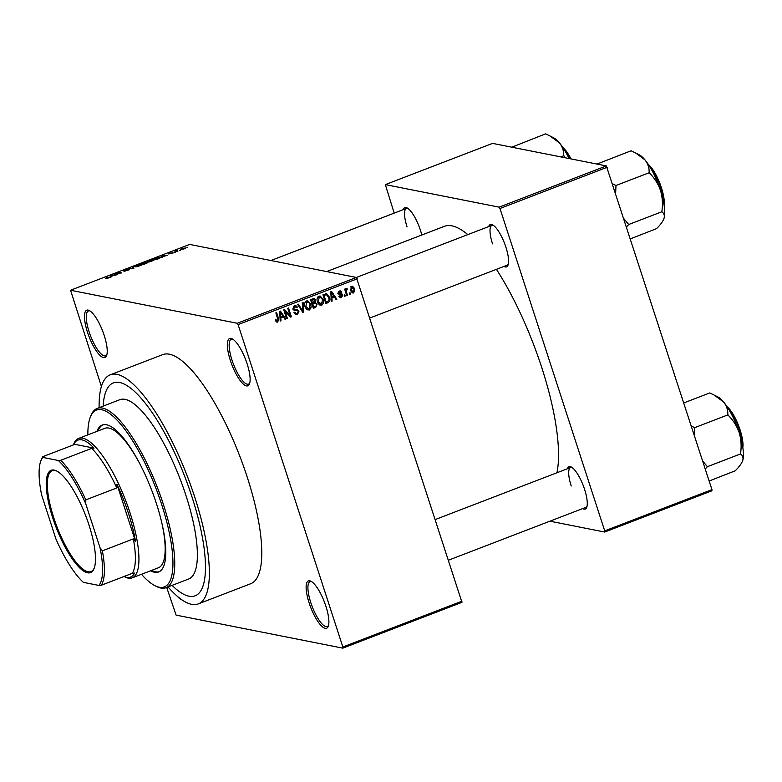 <?xml version="1.0" encoding="UTF-8"?>
<svg xmlns="http://www.w3.org/2000/svg" width="782" height="782" viewBox="0 0 782 782"><rect width="100%" height="100%" fill="white"/><g stroke="black" fill="none" stroke-linecap="round" stroke-linejoin="round"><path stroke-width="1.17" d="M104.231 335.498A25.337 7.341 69 0 1 106.596 355.575A25.337 7.341 69 0 1 87.467 332.174A25.337 7.341 69 0 1 89.256 310.493A25.337 7.341 69 0 1 104.231 335.498M90.057 310.972A24.007 6.96 -111 0 0 88.425 310.972A24.007 6.96 -111 0 0 89.099 331.803A24.007 6.96 -111 0 0 105.658 355.79A24.007 6.96 -111 0 0 106.87 354.696M247.122 363.806A25.337 7.341 69 0 1 249.487 383.884A25.337 7.341 69 0 1 230.367 360.482A25.337 7.341 69 0 1 232.156 338.802A25.337 7.341 69 0 1 247.122 363.806M232.958 339.28A24.007 6.96 -111 0 0 231.316 339.28A24.007 6.96 -111 0 0 232 360.111A24.007 6.96 -111 0 0 248.549 384.089A24.007 6.96 -111 0 0 249.771 382.994M325.889 606.216A25.337 7.341 69 0 1 328.254 626.304A25.337 7.341 69 0 1 309.125 602.902A25.337 7.341 69 0 1 310.913 581.221A25.337 7.341 69 0 1 325.889 606.216M311.725 581.691A24.007 6.96 -111 0 0 310.083 581.691A24.007 6.96 -111 0 0 310.757 602.531A24.007 6.96 -111 0 0 327.316 626.509A24.007 6.96 -111 0 0 328.528 625.414M182.05 599.921A25.337 7.341 69 0 1 177.446 596.373M403.199 209.654A22.678 6.569 69 0 1 407.031 207.895A22.678 6.569 69 0 1 420.433 230.26A22.678 6.569 69 0 1 421.791 235.011M488.672 226.585A22.678 6.569 69 0 1 492.504 224.825A22.678 6.569 69 0 1 505.905 247.2A22.678 6.569 69 0 1 508.017 265.166A22.678 6.569 69 0 1 503.989 266.427M369.974 317.961L507.254 265.166A21.339 6.188 -111 0 0 508.29 264.267M567.361 468.75A22.678 6.569 69 0 1 571.192 466.991A22.678 6.569 69 0 1 584.584 489.356A22.678 6.569 69 0 1 586.705 507.332A22.678 6.569 69 0 1 582.678 508.593M448.653 560.127L585.943 507.332A21.339 6.188 -111 0 0 586.979 506.433M172.079 585.386A114.035 33.049 -111 0 0 195.187 595.796A114.035 33.049 -111 0 0 191.961 496.824A114.035 33.049 -111 0 0 113.331 382.916A114.035 33.049 -111 0 0 103.146 406.122A114.035 33.049 -111 0 1 113.331 382.916L113.331 382.916A114.035 33.049 -111 0 1 191.961 496.824A114.035 33.049 -111 0 1 195.187 595.796A114.035 33.049 -111 0 1 172.079 585.386M168.052 586.93A122.706 35.571 -111 0 0 198.296 603.89A122.706 35.571 -111 0 0 194.826 497.391A122.706 35.571 -111 0 0 110.213 374.822A122.706 35.571 -111 0 0 99.128 407.666M198.296 603.89L250.719 583.724A122.706 35.571 -111 0 0 247.259 477.235A122.706 35.571 -111 0 0 162.636 354.666L110.213 374.822M556.95 472.758A141.376 40.977 -111 0 0 541.76 367.589A141.376 40.977 -111 0 0 496.433 269.331M467.812 234.61A141.376 40.977 -111 0 0 444.274 226.369L326.71 271.569M180.437 250.045L179.674 250.328L180.515 250.269M176.683 251.061L177.846 251.296L177.084 251.589L174.845 251.139L177.299 250.24L176.361 250.914L176.83 251.54M176.82 250.592L176.546 251.481L176.361 250.914M175.236 252.039L174.474 252.332L175.315 252.273M173.125 252.997L168.511 253.925L169.577 253.143L173.213 252.83M171.717 253.671L172.343 253.045M169.929 253.192L169.293 253.857M162.236 256.76L161.708 257.503L160.926 255.997L161.718 255.694L167.231 255.372L162.236 256.76L162.392 257.239M147.749 261.99C146.703 261.882 147.143 261.403 149.049 260.543L153.555 259.732L153.917 260.25L149.558 261.911L147.241 261.735M153.771 260.386L153.555 259.732L153.917 260.25M135.286 266.779C134.25 266.672 134.68 266.193 136.596 265.333L141.102 264.521L141.454 265.039L137.094 266.701L134.787 266.525M141.307 265.176L141.102 264.521L141.454 265.039M108.981 277.727L108.835 277.258L108.141 278.118L105.541 278.558L108.405 277.678L105.981 277.131L109.236 277.444M357.247 278.793L238.099 324.608L237.249 323.269L70.546 290.239L189.684 244.424L356.397 277.454L461.957 602.336L342.819 648.151L342.848 646.988L461.996 601.172M237.249 323.269L491.937 225.333A21.339 6.188 -111 0 0 492.543 243.857M111.112 276.417L110.585 277.16L109.803 275.665L110.594 275.352L116.107 275.039L113.732 275.411L111.112 276.417L111.269 276.896M115.257 273.925L117.73 274.414L113.889 274.091L120.369 273.035L117.896 272.547L118.649 272.253L121.738 272.869L115.257 273.925L115.413 274.394M129.431 269.741L124.309 271.295L128.58 269.741L123.243 270.963L124.563 269.966L127.759 269.262L124.573 270.64L129.519 269.555M133.204 266.662L133.908 268.187L127.828 268.725L133.126 268.275L132.402 266.965L133.204 266.662L133.722 268.265M147.583 262.781L143.722 264.414L140.643 263.798L145.853 262.244L147.7 262.566M159.939 258.05L159.714 257.356C160.789 257.454 160.349 257.923 158.404 258.774L156.185 259.624L153.096 259.008L156.478 257.747L160.222 257.62M185.207 248.373L185.041 247.865L184.112 248.911L180.838 249.487L181.786 248.451L185.432 248.05M187.582 247.288L186.83 247.581L187.66 247.523M166.703 587.458L176.106 615.121L342.819 648.151M350.092 292.781L350.502 294.032L349.74 294.325L349.339 293.074L350.092 292.781M346.397 291.901L347.472 295.205L346.709 295.488L344.647 289.135L345.4 288.841L345.732 289.858L346.27 288.382L347.1 288.441L347.179 289.438L346.113 290.552L346.397 291.901L345.488 291.725M344.901 294.785L345.302 296.036L344.549 296.329L344.139 295.078L344.901 294.785M342.721 294.843L341.558 297.6L340.541 297.727L339.046 296.27L339.769 295.86L341.314 296.671L342.017 295.293L339.476 294.677L338.264 293.494L339.388 291.021L340.414 290.904L341.734 292.165L341.011 292.576L339.711 291.921L338.977 293.074L341.587 293.573L342.721 294.843L341.001 294.658M338.909 296.398L341.314 296.671M341.636 294.794L338.841 294.384M338.518 291.5L340.278 291.852L338.479 291.676M338.205 293.27L340.375 293.533M331.93 298.235L332.125 301.099L331.333 301.402L330.796 291.774L331.597 291.461L336.856 299.281L336.065 299.584L334.559 297.228L331.148 298.079M321.832 305.185L319.212 304.648L317.492 301.94C316.524 299.526 316.993 297.61 318.929 296.212L320.249 296.095L323.308 299.584L323.572 303.015L321.832 305.185L319.642 304.96M309.379 309.975L306.759 309.437L305.039 306.73C304.061 304.315 304.54 302.399 306.466 301.002L307.795 300.884L310.845 304.374L311.119 307.805L309.379 309.975L307.189 309.75M276.212 321.822L277.766 322.135L276.378 321.969L275.244 320.034L275.958 319.633L277.473 321.099L278.069 320.121L275.851 312.898L276.603 312.614L278.539 318.548L277.766 322.135L276.378 321.969M275.293 320.786L277.473 321.099M238.099 324.608L342.848 646.988M280.806 317.893L281.002 320.757L280.21 321.07L279.673 311.432L280.464 311.128L285.733 318.939L284.941 319.242L283.436 316.886L280.024 317.736M285.078 311.314L287.356 318.313L286.593 318.606L283.758 309.858L284.56 309.545L290.044 315.332L287.766 308.323L288.519 308.03L291.363 316.778L290.552 317.091L285.078 311.314L284.169 311.138M293.172 309.154L297.199 309.467L299.027 311.099L297.483 314.55L296.095 314.706L294.012 312.565L294.736 312.155L296.192 313.602L297.219 313.504L298.274 311.412L297.316 310.483L294.628 310.434L293.055 308.851L294.433 305.625L295.723 305.488L297.561 307.365L296.847 307.766L294.785 306.642L293.817 308.587L294.658 309.506L292.888 309.154M293.573 306.163L295.674 306.534L293.387 306.358M303.074 302.429L303.533 312.096L302.79 312.38L297.698 304.501L298.489 304.198L302.781 311.236L302.272 302.742L303.074 302.429M314.56 302.038L317.169 303.963L315.703 307.414L313.347 308.323L310.513 299.574L314.11 298.489L315.664 300.063L315.635 302.243M326.338 293.67L329.457 297.15C330.463 299.565 329.994 301.402 328.029 302.673L325.811 303.533L322.966 294.785L326.7 293.7M354.754 288.744L353.738 292.918L352.76 293.015L350.551 290.435L351.597 286.329L352.584 286.241L354.754 288.744L353.816 288.558M70.546 290.239L101.396 386.474M711.913 490.803L604.682 532.043L604.721 530.88L711.952 489.64L711.913 490.803M549.912 521.183L604.682 532.043M606.353 165.921L492.572 143.38L385.34 184.611L499.121 207.152L606.353 165.921L711.952 489.64M607.203 167.26L499.972 208.491L604.721 530.88M385.34 184.611L394.187 213.124M499.972 208.491L499.121 207.152M407.842 208.374A21.339 6.188 -111 0 0 406.464 208.403A21.339 6.188 -111 0 0 407.07 226.927M571.994 467.47A21.339 6.188 -111 0 0 570.625 467.499A21.339 6.188 -111 0 0 571.222 486.013M493.315 225.314A21.339 6.188 -111 0 0 491.937 225.333M276.857 321.099L276.124 321.734M280.181 320.6L281.002 320.757M282.331 316.163L282.722 316.749M284.599 318.714L285.733 318.939M279.995 317.179L281.667 316.534L283.436 316.886M280.611 313.953L280.728 316.778L282.84 315.967L280.425 312.165L280.611 313.953L279.8 313.797M279.956 316.622L280.728 316.778M279.702 312.028L280.425 312.165M286.447 318.137L287.356 318.313M283.925 310.386L284.736 311.246M288.617 315.048L290.044 315.332M289.193 315.166L289.428 315.908M289.995 316.505L291.363 316.778M296.661 313.631L295.723 314.198L297.483 314.55M294.296 313.211L296.192 313.602M297.316 310.483L293.944 310.141M294.794 305.518L295.596 306.515M296.525 307.16L297.561 307.365M292.937 308.421L293.817 308.587M296.388 309.467L297.15 310.454M298.01 310.904L299.027 311.099M302.468 311.881L303.533 312.096M301.94 311.07L302.781 311.236M306.915 300.875L308.128 302.038M309.916 304.188L310.845 304.374M310.249 307.629L311.119 307.805M308.489 309.076L307.619 309.623M305.41 301.744L307.785 301.94L305.586 301.559M305.967 308.597L309.046 308.958L310.083 304.638L309.115 302.781L306.808 302.018L305.801 306.446L309.046 308.958M304.902 306.27L305.801 306.446M314.784 306.622L313.054 307.404M313.162 298.568L313.817 299.496M314.599 299.858L315.664 300.063M313.68 301.862L315.41 303.612M316.192 303.768L317.169 303.963M311.871 303.758L312.78 303.944L313.778 307.003L316.133 305.977L316.417 304.257L315.381 303.162L311.725 303.318M310.689 300.122L311.598 300.308L312.448 302.917L314.638 301.979L314.95 300.503L312.311 299.193L310.542 299.682M311.539 302.732L312.448 302.917M314.071 299.545L311.598 300.308M312.868 306.827L313.778 307.003M312.517 303.015L314.276 303.367L312.78 303.944M315.381 303.162L314.276 303.367M319.369 296.085L320.581 297.248M322.38 299.398L323.308 299.584M322.712 302.839L323.572 303.015M320.952 304.286L320.073 304.833M317.873 296.955L319.261 297.228L318.254 301.657L321.5 304.169L322.536 299.848L321.578 297.991L318.049 296.769M318.421 303.807L321.5 304.169M317.355 301.481L318.254 301.657M320.239 297.15L319.261 297.228M327.091 301.891L326.26 302.331L328.029 302.673M326.26 302.331L325.507 302.614M325.791 293.739L326.778 294.804M328.538 296.965L329.457 297.15M324.999 294.452L322.995 294.892M324.051 295.518L326.231 302.214L327.599 301.696L329.085 299.682L328.694 297.434L326.534 294.755L323.142 295.332M325.322 302.038L326.231 302.214M323.631 294.648L325.4 295M331.304 300.933L332.125 301.099M333.455 296.505L333.846 297.092M335.722 299.056L336.856 299.281M331.118 297.522L332.79 296.877L334.559 297.228M331.734 294.296L331.851 297.111L333.963 296.3L331.548 292.507L331.734 294.296L330.923 294.14M331.079 296.965L331.851 297.111M330.825 292.37L331.548 292.507M340.59 296.73L339.789 297.248L341.558 297.6M339.867 294.443L339.007 294.374L339.867 294.443M339.456 291.002L339.955 291.794M340.463 291.911L341.734 292.165M338.147 292.908L338.977 293.074M340.405 293.533L340.962 294.491M344.393 295.85L345.302 296.036M346.553 295.019L347.472 295.205M344.823 289.672L345.732 289.858M345.791 289.154L347.179 289.438M345.761 289.369L346.592 289.526M345.038 290.337L346.113 290.552M349.593 293.856L350.502 294.032M352.741 292.038L351.968 292.566L353.738 292.918M351.695 286.3L352.457 287.19M350.707 286.838L352.467 287.19L351.871 287.248L351.313 290.142L353.464 291.999L354.021 289.105L350.698 287.014M350.414 289.966L351.313 290.142M351.089 291.706L353.464 291.999M110.809 275.802L113.116 275.44L110.575 275.547L111.181 276.926M111.22 276.916L111.005 276.251M111.044 276.984L110.575 275.547M114.856 274.287L114.69 273.778M136.958 265.401L136.048 266.496L139.392 265.89L140.33 264.815L136.958 265.401M135.794 266.828L135.618 266.271L136.156 266.818M140.877 265.46L140.33 264.815M144.934 263.114L145.149 262.547L142.998 262.899M141.913 264.052L141.757 263.583L145.149 262.547M143.077 263.075L141.757 263.583M143.038 263.837L144.123 264.052L146.723 262.732L143.038 263.837L143.194 264.306M146.547 263.329L146.723 262.732M149.421 260.611L148.512 261.706L151.845 261.1L152.793 260.025L149.421 260.611M148.257 262.038L148.072 261.481L148.619 262.029M153.331 260.67L152.793 260.025M154.21 258.793L156.576 259.262L159.401 257.913L156.693 257.874L154.367 259.262M161.933 256.144L164.24 255.782L161.698 255.89L162.304 257.268M162.343 257.258L162.128 256.594M162.167 257.327L161.698 255.89M182.089 248.52L181.59 249.194L183.809 248.832L184.298 248.158L182.089 248.52L181.698 249.517M183.868 248.999L184.298 248.158M150.535 570.811A78.689 22.805 -111 0 0 158.668 571.965A78.689 22.805 -111 0 0 156.449 503.676A78.689 22.805 -111 0 0 102.178 425.066A78.689 22.805 -111 0 0 96.919 431.381M102.794 424.87A78.689 22.805 -111 0 0 98.112 430.921M141.483 574.291A94.7 27.448 -111 0 0 155.061 585.738A94.7 27.448 -111 0 0 161.737 504.722A94.7 27.448 -111 0 0 90.272 417.265A94.7 27.448 -111 0 0 87.867 434.86M90.272 417.265L90.898 415.662A96.03 27.839 69 0 1 97.154 408.429A96.03 27.839 69 0 1 163.37 504.351A96.03 27.839 69 0 1 166.087 587.693A96.03 27.839 69 0 1 156.595 586.51L155.061 585.738M166.087 587.693L188.716 578.983A96.03 27.839 -111 0 0 186.008 495.641A96.03 27.839 -111 0 0 119.793 399.719L97.154 408.429M73.4 444.919L73.733 444.049A74.691 21.652 69 0 1 78.601 438.428L104.808 428.35A74.691 21.652 69 0 1 138.375 461.145M161.366 520.929A74.691 21.652 69 0 1 158.423 567.771L132.217 577.849A74.691 21.652 69 0 1 128.14 578.113A74.691 21.652 69 0 1 124.837 576.93L123.996 576.51M151.718 570.352A78.689 22.805 -111 0 0 159.254 571.71M512.249 146.674L512.181 146.879A41.417 12.004 -111 0 1 512.464 146.938L545.611 133.849L550.166 136.058L559.511 142.959A36.08 10.459 -111 0 0 553.666 137.818L550.381 136.176M560.831 156.899L563.881 155.726L565.572 157.847M569.052 158.531A36.08 10.459 69 0 0 559.511 142.959C562.463 146.762 563.842 150.936 563.666 155.471L563.881 155.726M87.535 572.786A54.818 15.884 69 0 1 52.726 517.831A54.818 15.884 69 0 1 54.163 470.07A54.818 15.884 69 0 1 56.597 470.94A54.818 15.884 69 0 1 85.688 515.719A54.818 15.884 69 0 1 94.094 568.465A54.818 15.884 69 0 1 87.535 572.786M57.057 471.184A54.017 15.66 -111 0 0 55.121 470.539A54.017 15.66 -111 0 0 52.179 470.735A54.017 15.66 -111 0 0 55.268 522.19A54.017 15.66 -111 0 0 88.014 571.759A54.017 15.66 -111 0 0 90.956 571.574A54.017 15.66 -111 0 0 94.28 567.967M124.025 576.5A73.361 21.261 -111 0 0 126.547 577.321A73.361 21.261 -111 0 0 134.621 573.079L132.314 573.314A72.022 20.879 -111 0 0 133.351 538.906L135.569 541.594A73.361 21.261 -111 0 0 116.968 484.332L116.792 487.939A72.022 20.879 -111 0 0 91.719 448.36L94.016 448.125A73.361 21.261 -111 0 0 81.885 439.875A73.361 21.261 -111 0 0 73.811 444.117L73.723 444.792L42.746 456.708L42.805 457.411A70.693 20.488 -111 0 0 40.879 460.774A70.693 20.488 -111 0 0 41.661 495.094L55.942 539.023A70.693 20.488 -111 0 0 83.4 582.365L98.903 585.435A70.693 20.488 -111 0 0 100.037 547.762L85.766 503.833A70.693 20.488 -111 0 0 58.308 460.481L42.805 457.411M78.601 438.428A74.691 21.652 69 0 1 82.667 438.164A74.691 21.652 69 0 1 127.945 506.697A74.691 21.652 69 0 1 132.217 577.849M94.016 448.125L73.811 444.117M135.569 541.594L116.968 484.332M132.314 573.314L101.337 585.229L98.903 585.435M100.037 547.762L102.374 550.821A72.022 20.879 69 0 1 101.337 585.229M133.351 538.906L102.374 550.821M116.792 487.939L85.815 499.854L85.766 503.833M58.308 460.481L60.742 460.275A72.022 20.879 69 0 1 85.815 499.854M91.719 448.36L60.742 460.275M40.879 460.774L41.505 459.171A72.022 20.879 69 0 1 42.746 456.708M597.722 163.604L597.937 163.868A41.417 12.004 -111 0 0 597.79 163.839A41.417 12.004 -111 0 0 597.653 163.809L631.084 150.779L635.639 152.989L644.984 159.89C647.936 163.702 649.314 167.866 649.138 172.402L649.51 173.125C654.446 177.973 658.102 183.711 660.458 190.349C662.462 197.142 662.941 204.102 661.885 211.228L661.973 211.902C664.104 213.369 664.788 215.549 664.006 218.442L663.82 218.97A36.08 10.459 -111 0 0 664.006 218.442C662.882 221.443 660.379 224.845 656.518 228.647L630.458 238.842M626.568 226.868L628.679 224.522L662.041 211.697M628.679 224.522L623.928 218.745M615.639 193.232L615.991 185.49L649.353 172.666M615.991 185.49L612.589 183.838M664.006 218.442A36.08 10.459 -111 0 0 660.458 190.349A36.08 10.459 -111 0 0 644.984 159.89A36.08 10.459 -111 0 0 639.138 154.748L635.854 153.106M616.148 185.96A41.417 12.004 -111 0 0 615.776 185.226M628.611 224.727A41.417 12.004 -111 0 0 628.523 224.063M709.147 481.008L735.197 470.813C739.058 467.01 741.561 463.609 742.695 460.608L742.509 461.106A36.08 10.459 -111 0 0 742.695 460.608A36.08 10.459 -111 0 0 739.146 432.514C741.15 439.308 741.619 446.268 740.574 453.394L740.652 454.068C742.792 455.535 743.467 457.714 742.695 460.608M705.256 469.034L707.358 466.688L740.72 453.863M707.358 466.688L702.617 460.901M728.189 415.291C733.135 420.139 736.781 425.877 739.146 432.514A36.08 10.459 -111 0 0 723.663 402.056C726.615 405.858 728.003 410.032 727.817 414.568L728.189 415.291M694.328 435.398L694.68 427.656L728.042 414.822M694.68 427.656L691.268 426.004M683.781 402.935L709.763 392.945L714.328 395.154L723.663 402.056A36.08 10.459 -111 0 0 717.827 396.914L714.543 395.272M694.827 428.125A41.417 12.004 -111 0 0 694.455 427.392M707.29 466.893A41.417 12.004 -111 0 0 707.211 466.219M277.62 318.362L278.539 318.548M294.081 310.131L295.84 310.483M301.119 309.789L302.038 309.965M313.934 307.072L315.703 307.414M311.158 299.447L312.917 299.799M570.371 158.795A25.337 7.341 -111 0 0 563.597 148.609M562.952 147.622A24.545 7.116 69 0 1 571.016 158.922M663.967 204.278A25.337 7.341 -111 0 0 649.07 165.549M648.425 164.552A24.545 7.116 69 0 1 659.93 183.594A24.545 7.116 69 0 1 664.153 205.451M742.646 446.444A25.337 7.341 -111 0 0 727.749 407.705M727.104 406.718A24.545 7.116 69 0 1 738.619 425.76A24.545 7.116 69 0 1 742.832 447.617M341.519 294.755L339.759 294.403M339.456 293.524L337.687 293.172M181.307 249.047L181.463 249.536M571.065 158.932L562.698 147.231M270.924 260.523L406.464 208.403M435.447 519.473L570.625 467.499M648.17 164.171L659.969 183.584L664.221 205.91M726.849 406.327L738.648 425.75L742.9 448.066"/></g></svg>
